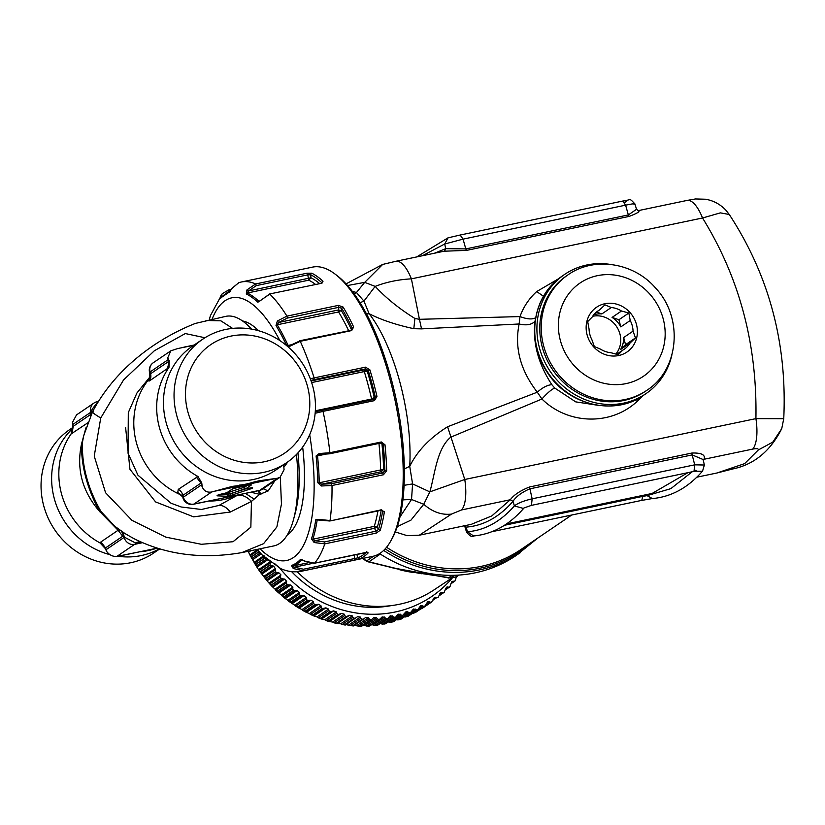 <?xml version="1.0" encoding="UTF-8"?>
<svg xmlns="http://www.w3.org/2000/svg" width="825" height="825" viewBox="0 0 825 825"><rect width="100%" height="100%" fill="white"/><g stroke="black" fill="none" stroke-linecap="round" stroke-linejoin="round"><path stroke-width="1.24" d="M279.83 568.167A119.522 110.189 55.8 0 0 283.47 572.478A119.522 110.189 55.8 0 0 452.616 577.613M291.596 571.622A112.417 103.641 55.8 0 0 340.529 602.343A112.417 103.641 55.8 0 0 391.339 605.602M270.353 561.464L270.033 565.012A124.039 114.345 -124.2 0 0 270.146 565.166L273.57 566.105L275.333 568.549L275.261 571.911A124.039 114.345 -124.2 0 0 275.375 572.055L278.871 572.798L280.83 574.705L280.49 576.716L269.765 583.945L272.106 586.472M345.324 625.03L355.884 617.863L354.276 618.286A124.039 114.345 -124.2 0 1 354.111 618.265L344.716 624.649L342.179 624.504L340.715 623.783L352.296 615.914L349.48 615.306L346.129 616.729A124.039 114.345 -124.2 0 1 345.953 616.688L336.559 623.071L334.084 622.834L332.692 622.06L344.272 614.192L341.498 613.377L338.064 614.594A124.039 114.345 -124.2 0 1 337.889 614.542L328.494 620.926L326.081 620.596L324.772 619.771L336.353 611.892L333.62 610.892L330.113 611.892A124.039 114.345 -124.2 0 1 329.948 611.83L320.554 618.214L318.202 617.791L316.975 616.925L328.556 609.056L325.885 607.85L322.327 608.633A124.039 114.345 -124.2 0 1 322.162 608.561L312.768 614.945L310.499 614.439L309.354 613.542L320.935 605.663L318.337 604.282L314.738 604.849A124.039 114.345 -124.2 0 1 314.583 604.756L305.188 611.15L302.992 610.562L301.94 609.634L313.521 601.755L311.004 600.198L307.395 600.538A124.039 114.345 -124.2 0 1 307.24 600.445L297.846 606.829L295.732 606.179L294.762 605.22L306.353 597.341L303.93 595.609L300.31 595.732A124.039 114.345 -124.2 0 1 300.166 595.629L290.771 602.013L288.75 601.301L287.873 600.322L299.454 592.453L297.155 590.556L293.535 590.452A124.039 114.345 -124.2 0 1 293.401 590.339L284.006 596.722L282.078 595.959L281.294 594.969L292.875 587.101L290.689 585.049L287.11 584.729A124.039 114.345 -124.2 0 1 286.976 584.605L277.582 590.989L275.756 590.174L275.065 589.184L286.646 581.305L284.594 579.119L281.047 578.583A124.039 114.345 -124.2 0 1 280.923 578.459L280.49 576.716M286.646 581.305L286.44 582.914L275.736 590.153L278.2 592.494M286.976 584.605L286.44 582.914M292.875 587.101L292.762 588.699L282.078 595.949L284.656 598.094M293.401 590.339L292.762 588.699M299.454 592.453L299.434 594.041L288.75 601.301L294.762 605.22M300.166 595.629L299.434 594.041M306.353 597.341L306.415 598.919L295.732 606.179L301.94 609.634M307.24 600.445L306.415 598.919M313.521 601.755L313.675 603.302L302.992 610.562L305.848 612.119M314.583 604.756L313.675 603.302M320.935 605.663L321.183 607.179L310.499 614.439L313.418 615.801M322.162 608.561L321.183 607.179M328.556 609.056L328.886 610.531L318.202 617.791L321.183 618.936M329.948 611.83L328.886 610.531M336.353 611.892L336.755 613.336L326.081 620.596L329.093 621.534M337.889 614.542L336.755 613.336M344.272 614.192L344.767 615.574L334.084 622.834L337.126 623.576M345.953 616.688L344.767 615.574M352.296 615.914L352.863 617.244L342.179 624.504L345.242 625.051M354.111 618.265L352.863 617.244M357.627 616.605L355.957 617.801M357.545 616.657L360.37 617.069L360.999 618.337L350.316 625.597L345.912 624.556M363.897 618.843L362.474 619.266A124.039 114.345 -124.2 0 1 362.299 619.255L360.999 618.337M365.857 617.265L364.114 618.678M365.63 617.44L368.466 617.647L369.157 618.853L358.473 626.113L353.997 625.34M371.91 619.245L370.673 619.658A124.039 114.345 -124.2 0 1 370.497 619.658L369.157 618.853M374.065 617.347L372.271 618.956M373.704 617.636L376.54 617.636L377.293 618.771L366.609 626.031L363.278 625.123M379.902 619.07L378.83 619.462A124.039 114.345 -124.2 0 1 378.665 619.472L377.293 618.771M382.222 616.842L380.387 618.657M381.738 617.255L384.543 617.048L385.347 618.111L374.663 625.371L371.714 624.638M386.75 618.698L377.355 625.082A124.039 114.345 -124.2 0 0 377.52 625.061L386.915 618.667A124.039 114.345 -124.2 0 1 386.75 618.698L385.347 618.111M390.266 615.749L388.41 617.77M389.678 616.285L392.442 615.883L393.298 616.863L382.625 624.123L380.861 623.752L392.442 615.883M394.721 617.337L385.316 623.721A124.039 114.345 -124.2 0 0 385.492 623.69L394.886 617.296A124.039 114.345 -124.2 0 1 394.721 617.337L393.298 616.863M398.186 614.078L396.32 616.296M397.495 614.749L400.207 614.14L401.115 615.038L390.431 622.298L388.307 621.947M393.432 621.761L402.693 615.347A124.039 114.345 -124.2 0 1 402.538 615.398L401.115 615.038M402.538 615.398L393.133 621.782A124.039 114.345 -124.2 0 0 393.298 621.73L402.693 615.347L405.921 611.83L407.798 611.83L408.736 612.655L398.052 619.905L396.217 619.709M410.159 612.882L400.104 619.554L410.314 612.831A124.039 114.345 -124.2 0 1 410.159 612.882L408.736 612.655M398.052 619.905L400.764 619.276A124.039 114.345 -124.2 0 0 400.919 619.214L410.314 612.831L413.449 609.025L416.14 609.706L405.457 616.966L403.58 616.842M417.986 609.592L417.708 609.747A124.039 114.345 -124.2 0 1 417.553 609.819L416.14 609.706M408.303 615.708L417.708 609.747L420.719 605.674L423.277 606.21L412.263 613.491M426.577 603.384L429.124 601.652L427.701 601.796L424.834 606.138L415.439 612.521L424.834 606.138A124.039 114.345 -124.2 0 1 424.689 606.22L423.277 606.21M429.124 601.652L430.134 602.198L425.772 605.158M433.362 598.775L435.641 597.228L434.363 597.403L431.681 601.982A124.039 114.345 -124.2 0 1 431.516 602.085L430.134 602.198M435.641 597.228L436.662 597.682L432.795 600.301M439.777 593.701L441.798 592.319L440.674 592.515L438.147 597.352A124.039 114.345 -124.2 0 1 438.013 597.455L437.838 597.568M438.013 597.455L436.662 597.682M441.798 592.319L442.829 592.68L439.343 595.042M446.603 587.163L447.583 586.957L445.572 588.844L444.273 592.216A124.039 114.345 -124.2 0 1 444.149 592.329L439.127 595.774M444.149 592.329L442.829 592.68M445.799 588.173L447.583 586.957L448.614 587.214L445.438 589.37M449.883 586.761L448.614 587.214L449.883 586.761A124.039 114.345 -124.2 0 0 450.007 586.637L451.089 583.203L452.956 581.161L453.977 581.326L451.069 583.296M452.121 581.377L451.419 582.213M455.204 580.759L453.977 581.326L455.204 580.759A124.039 114.345 -124.2 0 0 455.307 580.625L456.308 576.788M265.361 557.947L255.967 564.331L256.214 566.053L266.815 558.845L265.361 557.947A124.039 114.345 -124.2 0 1 265.289 557.834M431.516 602.085L422.122 608.468A124.039 114.345 -124.2 0 0 422.256 608.376L431.681 601.982L422.256 608.376L422.08 607.798M419.451 609.458L422.266 608.376M424.689 606.22L415.295 612.604A124.039 114.345 -124.2 0 0 415.439 612.521L415.346 612.016M412.593 613.47L415.46 612.511M417.553 609.819L408.365 616.131L417.997 609.592M408.313 616.141A124.039 114.345 -124.2 0 1 408.158 616.203L405.457 616.966M390.431 622.298L393.412 621.772M385.316 623.721L382.625 624.123M380.067 623.576L380.861 623.752M377.355 625.082L374.663 625.371M378.83 619.462L369.435 625.845A124.039 114.345 -124.2 0 1 369.26 625.855L366.609 626.031M370.673 619.658L361.278 626.041A124.039 114.345 -124.2 0 1 361.103 626.041L358.473 626.113L361.556 626.268M362.474 619.266L353.502 625.886M362.299 619.255L352.904 625.639L350.316 625.597L353.399 625.948M354.276 618.286L344.881 624.68L345.345 625.02L355.792 617.925M344.881 624.68L345.345 625.02L344.881 624.68A124.039 114.345 -124.2 0 1 344.716 624.649M340.715 623.783L337.219 623.566L347.841 616.357M346.129 616.729L336.734 623.112L337.219 623.566L336.734 623.112A124.039 114.345 -124.2 0 1 336.559 623.071M332.692 622.06L329.175 621.545L339.787 614.326M338.064 614.594L328.659 620.977L329.175 621.545L328.659 620.977A124.039 114.345 -124.2 0 1 328.494 620.926M324.772 619.771L321.245 618.956L331.856 611.738M330.113 611.892L320.719 618.276L321.245 618.956L320.719 618.276A124.039 114.345 -124.2 0 1 320.554 618.214M316.975 616.925L313.459 615.811L324.081 608.592M322.327 608.633L312.933 615.017L313.459 615.811L312.933 615.017A124.039 114.345 -124.2 0 1 312.768 614.945M309.354 613.542L305.879 612.129L316.491 604.921M314.738 604.849L305.343 611.232L305.879 612.129L305.343 611.232A124.039 114.345 -124.2 0 1 305.188 611.15M307.395 600.538L298 606.922L298.516 607.932L309.127 600.724M300.31 595.732L290.916 602.116L292.308 603.518L303.93 595.609M287.873 600.322L284.625 598.073L285.522 598.455L297.155 590.556M293.535 590.452L284.14 596.846L284.625 598.073L295.237 590.855M281.294 594.969L278.159 592.453L279.067 592.948L290.689 585.049M287.11 584.729L277.705 591.123L278.159 592.453L288.771 585.234M275.065 589.184L272.054 586.41L272.962 587.018L284.594 579.119M281.047 578.583L271.642 584.977L272.054 586.41L282.666 579.191M280.923 578.459L271.518 584.842L269.806 583.976L266.403 580.058L259.102 570.436M275.375 572.055L265.98 578.438L266.341 579.975L276.963 572.756M275.261 571.911L265.867 578.294L264.258 577.397L274.942 570.137M270.146 565.166L260.741 571.55L261.051 573.179L271.673 565.96M270.033 565.012L260.638 571.395L259.132 570.477L256.276 566.156L250.274 555.679M269.816 563.217L259.132 570.477L258.73 569.518L270.311 561.639M265.238 557.803L255.863 564.176L254.471 563.238L254.152 562.299L263.216 556.143M259.091 551.77L251.656 556.823L251.842 558.628L260.174 552.967M258.978 551.636L251.573 556.669L250.295 555.72L247.954 550.945M257.978 550.492L250.295 555.72L250.068 554.802L257.41 549.811M297.278 571.787A115.356 106.343 55.8 0 0 345.5 601.27A115.356 106.343 55.8 0 0 434.094 589.844L452.502 577.634M421.596 573.736L399.393 569.652A116.026 106.961 55.8 0 0 413.449 572.488L389.338 567.126M395.701 568.559L399.651 569.425M415.346 572.591L414.263 572.385M398.475 569.178L368.239 561.856L366.682 560.897A4.507 0.753 122 0 1 366.3 561L362.453 558.494M448.315 578.047L450.821 577.902L415.253 572.571M458.679 575.087L455.978 576.881A4.507 1.65 76.8 0 1 455.74 576.892M379.603 553.596L379.603 553.596A133.052 122.657 55.8 0 0 516.089 555.534L537.838 538.024M347.521 285.522L364.712 282.356L382.676 264.443M642.706 395.856L636.817 401.703C610.428 425.958 567.806 424.555 541.922 399.011L450.79 437.168C436.838 448.418 434.961 474.158 429.846 491.875L423.761 504.271C432.424 511.964 441.664 515.233 451.481 514.088L461.588 509.943A35.63 12.911 78.2 0 0 464.774 479.48L755.917 418.636C757.298 344.633 739.509 277.747 702.539 217.996A35.63 12.911 -101.8 0 0 686.957 200.454L638.21 210.643M451.481 514.088L419.337 535.198L471.271 524.339L491.803 515.924L510.304 499.754C513.81 494.959 520.204 490.7 529.506 486.977L692.051 453.007C701.632 452.791 705.623 454.874 704.024 459.267L703.251 460.133M400.001 516.893L411.531 499.486L423.761 504.271L410.953 520.132L397.268 526.639M434.466 253.223L445.758 248.655L444.551 251.12L395.814 261.298A35.63 12.911 -101.8 0 1 411.397 278.85L702.539 217.996L720.369 212.871L729.269 214.479C769.106 275.457 787.267 343.499 783.75 418.636L781.749 428.629L772.788 442.118L758.33 449.955L744.624 463.64L716.915 473.003L696.764 477.211M783.595 418.708L755.917 418.636A35.63 12.911 78.2 0 1 752.73 449.089C756.773 448.346 758.639 448.635 758.33 449.955M448.068 237.827L444.696 244.004L445.758 248.655L465.805 248.913L628.351 214.933L625.608 205.167L463.062 239.137L460.154 235.032L622.7 201.063C631.898 199.97 628.712 197.515 634.879 203.858L636.529 209.282L628.351 214.933L629.104 216.418C637.849 213.067 640.778 211.169 637.89 210.726M445.758 248.655L444.17 251.213L466.558 250.388L629.104 216.418M354.307 294.071L356.462 292.514L363.938 301.104L375.169 286.399C386.141 298.165 399.382 308.849 414.892 318.471L419.43 319.306L411.397 278.85C398.413 279.541 386.337 282.057 375.169 286.399L364.712 282.356L356.462 292.514L352.285 291.338M429.835 491.875L464.774 479.48L447.583 426.752C429.794 437.92 417.172 451.11 409.726 466.331L412.582 483.914L429.835 491.875M465.022 525.649L466.094 527.134C483.543 525.742 499.177 517.151 512.995 501.342L513.006 501.322C516.079 496.578 521.627 492.432 529.65 488.874L692.196 454.905L703.106 459.515L704.364 465.011L694.702 464.836L532.156 498.805L529.506 486.977M463.299 525.412L466.094 527.134L467.497 531.764C484.925 530.289 500.548 521.668 514.388 505.911C517.853 503.157 523.772 500.785 532.156 498.805L531.455 505.364L523.978 507.952M466.537 532.104C469.879 536.116 472.22 537.405 473.55 535.972L467.497 531.764L466.537 532.104L464.949 526.897M504.426 525.288L642.273 496.475L647.068 495.65L652.41 498.578C671.375 496.856 688.091 487.688 702.57 471.085L704.364 465.011M366.465 313.851A13.53 10.158 142 0 0 369.105 313.696C381.222 319.873 396.124 324.864 413.82 328.69L421.544 328.876L419.43 319.306L519.987 316.583C527.288 319.327 532.599 319.657 535.93 317.563M558.69 278.675L536.704 291.565C529.114 298.433 523.545 306.776 519.987 316.583L519.131 323.988C514.367 347.634 520.41 370.363 537.281 392.195L447.583 426.752M627.134 200.392L624.638 202.692M461.588 509.943L510.314 499.744L513.006 501.322L514.388 505.911L523.566 508.499C509.077 525.102 492.36 534.26 473.406 535.982M704.024 459.267L752.73 449.089M404.075 485.327L412.582 483.914L411.531 499.486L402.899 499.847M646.119 494.711L647.068 495.65L670.869 488.627L692.206 471.766M506.54 523.885L652.121 493.453L687.906 472.663M695.083 471.199L702.384 471.281M554.668 387.987C551.224 389.647 546.975 393.329 541.922 399.011L537.281 392.195C542.757 387.41 547.625 384.914 551.873 384.698L554.668 387.987L575.675 401.858L599.62 405.549M421.544 328.876L519.131 323.988C526.329 325.679 531.62 324.782 535.002 321.286L535.353 319.543M404.322 468.909L409.726 466.331A112.375 40.714 -101.8 0 0 381.923 334.207A112.375 40.714 -101.8 0 0 369.105 313.696L363.938 301.104L360.071 302.713M535.002 321.286C532.558 342.602 538.178 363.732 551.873 384.698M335.259 274.23L337.435 275.901A145.458 52.697 78.2 0 1 403.487 450.223A145.458 52.697 78.2 0 1 392.277 538.282L390.947 540.674A147.716 53.512 -101.8 0 0 402.332 451.265A147.716 53.512 -101.8 0 0 335.259 274.23A147.716 53.512 -101.8 0 0 312.531 267.125L241.343 281.995A147.716 53.512 78.2 0 1 255.637 283.955L246.953 289.915L246.314 293.958A140.198 50.789 78.2 0 1 257.864 302.239L269.796 294.102A147.716 53.512 78.2 0 1 286.935 316.13L277.355 321.007L276.014 325.566A140.198 50.789 78.2 0 1 286.677 345.665M315.14 413.284L323.018 411.376A147.716 53.512 78.2 0 1 329.897 452.719L319.162 453.533L316.109 455.957A140.198 50.789 78.2 0 1 317.048 466.434A140.198 50.789 78.2 0 1 317.831 482.728L321.245 485.987L332.001 485.512A147.716 53.512 78.2 0 1 330.041 520.534L319.368 519.451L315.758 519.802A140.198 50.789 78.2 0 1 311.468 538.849L314.17 542.541L324.792 543.871A147.716 53.512 78.2 0 1 314.521 563.176L304.353 560.99L300.599 559.288A140.198 50.789 78.2 0 1 291.442 565.507L293.267 568.528L303.311 570.797A147.716 53.512 78.2 0 1 301.775 571.178L372.972 556.298A147.716 53.512 -101.8 0 0 390.947 540.674M609.953 264.351A72.167 66.526 55.8 0 0 564.702 274.364A72.167 66.526 55.8 0 0 557.576 280.036A72.167 66.526 55.8 0 0 556.298 379.252A72.167 66.526 55.8 0 0 645.831 393.742A72.167 66.526 55.8 0 0 652.967 388.08A72.167 66.526 55.8 0 0 671.798 355.358M288.255 347.016L300.248 341.313L351.687 330.567L353.657 326.999L352.172 328.072A146.365 53.017 -101.8 0 0 341.715 308.302A1.351 0.877 149 0 1 343.107 307.055L338.374 305.384L338.755 307.333L287.317 318.089L286.935 316.13L338.374 305.384M374.457 400.63L373.715 399.444L322.276 410.19L323.018 411.376L374.457 400.63L376.953 396.382L375.251 396.804A146.365 53.017 -101.8 0 0 368.259 370.528L369.899 369.858L365.558 367.156L365.527 368.888L314.088 379.634L314.119 377.902L310.324 378.809M383.439 474.767L382.831 472.972L331.392 483.718L332.001 485.512L383.439 474.767L386.677 470.786A1.351 0.567 178.6 0 1 384.883 470.539A146.365 53.017 -101.8 0 0 384.089 454.596A146.365 53.017 -101.8 0 0 383.233 444.788L384.997 444.799L381.336 441.973L380.903 443.015L329.783 453.698M321.234 283.346L269.528 293.989L321.234 283.346L323.029 281.243L321.822 282.728A146.365 53.017 -101.8 0 0 310.705 274.766A1.351 1.207 116.8 0 1 311.809 273.209L307.075 273.209L307.766 274.859L256.327 285.615L255.637 283.955L307.075 273.209M376.231 533.115L375.963 531.176L324.524 541.922L324.792 543.871L376.231 533.115L380.212 530.289L378.479 529.485A146.365 53.017 -101.8 0 0 382.604 511.17A1.351 0.907 -171.2 0 0 384.378 511.799L380.758 509.86M366.805 552.358A1.351 1.227 -136.1 0 0 368.187 552.894L365.702 552.482M354.75 560.041L354.905 558.473L303.466 569.219L303.311 570.797L354.75 560.041L359.308 558.938L357.772 557.875A146.365 53.017 -101.8 0 0 366.001 552.472M645.284 391.39A69.908 64.453 -124.2 0 1 558.556 377.345A69.908 64.453 -124.2 0 1 566.692 275.746L568.136 274.756A69.908 64.453 55.8 0 0 560 376.365A69.908 64.453 55.8 0 0 646.728 390.4L645.284 391.39M319.553 283.532A143.199 51.882 -101.8 0 0 310.942 277.767L310.705 274.766L307.766 274.859L308.736 280.18L247.335 293.009L248.5 290.967L310.942 277.767L308.736 280.18A140.951 51.057 -101.8 0 1 315.49 284.377M241.343 281.995L238.879 282.614L231.722 288.616M230.629 290.658L229.412 290.916L228.711 289.926L222.276 293.69L220.739 295.948L220.409 298.516A140.198 50.789 78.2 0 1 229.556 292.298L231.825 288.41M209.622 318.656A1.351 1.062 17.7 0 0 209.571 318.78L209.251 319.811A140.198 50.789 78.2 0 1 209.529 318.955L210.416 315.614L222.276 293.69L228.711 289.926L231.268 289.389M321.245 485.987L321.709 484.172L381.253 471.725L382.831 472.972L384.883 470.539L383.594 469.518L380.634 469.951L381.253 471.725L383.594 469.518A143.199 51.882 -101.8 0 0 381.954 443.974L383.233 444.788L382.305 443.262L381.202 442.973M373.756 399.434L375.251 396.804L374.21 397.392L373.55 399.475M371.879 399.826L371.59 399.032L374.21 397.392A143.199 51.882 -101.8 0 0 367.28 371.322L368.259 370.528L365.527 368.888L364.32 369.858L364.289 371.57L311.644 382.563M351.687 330.567L351.151 330.021L352.275 329.134L352.172 328.072L351.728 329.804M351.563 329.887A143.199 51.882 -101.8 0 0 341.282 310.489L341.715 308.302L338.755 307.333L338.601 311.953L277.21 324.782L278.675 322.462L338.229 310.014L341.282 310.489L338.601 311.953A140.951 51.057 -101.8 0 1 348.562 330.557M266.145 558.288L264.186 557.04M301.775 571.178C294.463 572.55 287.399 571.673 280.582 568.538L274.694 563.836A140.198 50.789 78.2 0 1 263.134 555.565L264.712 557.061M263.134 555.565L264.134 556.988L263.134 555.565A1.351 1.124 -46.8 0 0 263.299 555.772L264.144 555.875M354.018 554.967L354.905 558.473L357.772 557.875L356.998 554.823L355.812 554.596M375.963 531.176L378.479 529.485L377.293 527.144L374.509 528.299L375.963 531.176M382.078 510.221L382.604 511.17L382.48 510.438L381.222 510.252L329.783 520.998L381.48 509.788M246.953 289.915L248.5 290.967L256.327 285.615M259.607 301.187L269.332 294.205M277.355 321.007L278.675 322.462L287.317 318.089M290.524 345.923L290.74 345.262L290.524 345.923M290.823 344.881L288.131 345.448L290.348 345.458M319.162 453.533L319.801 454.462L316.109 455.957M380.903 443.015L329.639 453.802L319.615 454.534L329.639 453.802L329.897 452.719L381.336 441.973M302.662 447.078A110.509 40.033 78.2 0 1 303.786 458.752A110.509 40.033 78.2 0 1 287.255 535.012M242.519 320.956A110.509 40.033 78.2 0 1 258.576 330.732M220.739 295.948L222.327 296.278L221.925 296.67M380.676 443.138L381.954 443.974L381.542 443.025M315.325 410.788L371.59 399.032A140.951 51.057 -101.8 0 0 364.289 371.57L367.28 371.322L364.32 369.858L311.108 380.975M378.953 443.499A140.951 51.057 -101.8 0 1 380.634 469.951L319.244 482.78L321.709 484.172L331.392 483.718M329.783 520.998L315.758 519.802M314.17 542.541L314.964 540.746L374.509 528.299L374.241 526.371L312.85 539.199L314.964 540.746L324.524 541.922M304.353 560.99L304.569 560.288L304.353 560.99M301.971 559.711L300.599 559.288M293.267 568.528L294.412 567.188L312.036 563.506M307.818 562.856L292.72 566.012L294.412 567.188L303.466 569.219M359.112 553.905A143.199 51.882 -101.8 0 1 356.998 554.823L356.771 554.39M381.181 510.252A143.199 51.882 -101.8 0 1 377.293 527.144L374.241 526.371A140.951 51.057 -101.8 0 0 377.943 510.933M593.412 346.582A27.06 24.946 55.8 0 0 629.661 349.893A27.06 24.946 55.8 0 0 630.135 312.685A27.06 24.946 55.8 0 0 593.887 309.375A27.06 24.946 55.8 0 0 593.412 346.582M628.846 312.995L621.483 311.015A23.224 21.409 55.8 0 0 611.273 307.529L604.952 304.838L599.486 309.994A23.224 21.409 55.8 0 0 598.012 310.901A23.224 21.409 55.8 0 0 592.113 317.151L587.689 321.595L589.071 329.093A23.224 21.409 55.8 0 0 591.907 339.745L594.32 346.521L600.641 349.212A23.224 21.409 55.8 0 0 610.851 352.708L618.214 354.688L622.638 350.243A23.224 21.409 55.8 0 0 624.123 349.326A23.224 21.409 55.8 0 0 630.011 343.076L635.477 337.93L633.053 331.145A23.224 21.409 55.8 0 0 630.217 320.492L628.846 312.995L618.915 319.749L612.078 317.408A23.224 21.409 -124.2 0 1 620.812 326.886L618.915 319.749M280.304 477.056L281.459 504.085L276.87 526.938L263.587 543.665L241.735 552.626C202.197 559.422 166.248 554.761 133.908 538.653L124.946 533.517L114.809 526.278L101.011 511.521C87.77 488.441 81.603 465.269 82.51 442.035L83.665 435.765L92.503 411.902C113.572 371.518 152.615 340.302 195.329 323.441L225.864 316.336A117.274 42.477 78.2 0 1 251.481 329.103M296.443 454.482A117.274 42.477 78.2 0 1 297.155 462.526A117.274 42.477 78.2 0 1 273.848 545.913L241.735 552.626M592.67 316.284A23.224 21.409 -124.2 0 1 620.194 345.252A23.224 21.409 -124.2 0 1 615.821 354.08M623.092 343.282A23.224 21.409 -124.2 0 1 620.606 349.47L625.546 344.675L623.648 337.538A23.224 21.409 -124.2 0 1 623.092 343.282M630.011 343.076L620.606 349.47M622.638 350.243L616.667 354.296M621.483 311.015L612.078 317.408M630.217 320.492L620.812 326.886M633.053 331.145L623.648 337.538M599.486 309.994L596.609 311.943M593.773 314.789A23.224 21.409 -124.2 0 1 601.858 313.923L596.454 312.077M611.273 307.529L601.858 313.923M635.477 337.93L625.546 344.675M283.975 467.146L287.863 461.835M206.033 320.482L220.883 320.832L232.588 328.391M204.971 337.745L185.305 333.558L154.388 350.718L123.523 380.005L100.743 417.966L94.225 456.101L105.569 492.731L131.969 520.348L165.794 537.137L201.341 544.283L233.042 541.726L250.852 527.175L251.439 501.425C246.221 496.062 241.168 494.206 236.301 495.856L237.652 495.031M258.318 490.71L259.689 494.33L251.439 501.425L230.319 512.026L193.617 516.852L155.585 501.92L129.948 469.291L125.627 427.742M250.965 492.247L259.689 494.33L268.177 490.937L274.828 480.779M142.065 542.52L135.558 543.005L124.482 537.209L122.626 532.012M124.121 536.663L124.121 537.426A9.023 1.238 165.1 0 1 124.482 537.209L122.378 531.836M142.477 542.706L134.65 544.345A9.023 3.269 78.2 0 0 135.558 543.005L139.487 541.375M263.123 488.689L268.177 490.937M258.658 490.463L260.978 494.206M254.09 499.115L245.458 493.391M91.853 413.222L91.163 412.005L91.41 414.14M93.318 410.303L92.204 409.107L91.163 412.005A9.023 1.238 -14.9 0 0 90.812 412.232A9.023 8.312 -124.2 0 1 93.968 403.054A9.023 9.023 0 0 1 97.195 401.682L98.35 401.435M91.637 413.655L91.163 412.768M82.51 442.035L81.5 444.025C81.201 465.919 87.151 488.297 99.361 511.149L118.088 530.269L120.285 530.248M85.903 427.876L81.5 444.025C76.271 468.992 82.232 491.36 99.361 511.149L101.011 511.521M154.523 548.79L116.892 556.411C112.891 556.71 109.519 555.122 106.796 551.647L105.569 547.893L100.928 541.932L118.088 530.269L122.729 536.24L123.791 536.209L121.543 531.279M92.204 409.107L97.969 401.765A9.023 3.269 -101.8 0 0 97.195 401.682M76.498 414.923L72.435 422.483L72.744 426.391L71.105 433.96A74.425 68.609 55.8 0 0 60.648 457.638A74.425 68.609 55.8 0 0 78.818 525.948A74.425 68.609 55.8 0 0 100.114 542.984L105.239 548.512M155.894 548.512L141.487 551.626A74.425 68.609 55.8 0 0 154.883 548.821M140.425 551.739L141.487 551.626M232.103 496.186L193.916 504.065L211.674 491.999L232.464 486.348L244.912 484.904L259.184 480.758L277.52 478.232L280.118 477.18L284.068 469.693L283.625 464.733M231.639 496.279L259.308 490.504A9.023 3.269 -101.8 0 0 259.762 490.308L277.52 478.232M234.135 495.763L215.944 499.558M230.319 512.026C226.731 507.437 222.956 505.23 219.007 505.426L236.301 495.856M219.007 505.426L201.444 509.489L181.17 506.983L171.002 503.209L137.919 475.159L128.05 453.255L128.298 412.613L136.888 393.061L149.964 376.891M71.105 433.96L87.656 422.916M90.616 415.841L90.812 412.232L72.734 424.514A9.023 8.312 55.8 0 1 72.435 422.483M100.114 542.984L100.928 541.932M193.741 345.314L177.767 348.542L170.827 350.821L167.836 357.648A9.023 8.312 55.8 0 0 168.145 359.669A9.023 1.238 -14.9 0 1 168.486 359.463L167.836 357.648M182.676 496.877L177.746 492.515L178.272 489.369L197.969 476.489A74.425 68.609 -124.2 0 1 176.674 459.442A74.425 68.609 -124.2 0 1 158.503 391.143A74.425 68.609 -124.2 0 1 168.96 367.465L169.269 360.803L168.486 359.463M197.969 476.489L201.754 482.924L202.208 486.812C203.888 490.988 207.044 492.721 211.674 491.999M232.464 486.348L244.912 484.904L252.739 482.326A74.425 68.609 -124.2 0 1 239.333 485.131M259.184 480.758L252.739 482.326M72.744 426.391L72.734 424.514A9.023 1.238 -14.9 0 0 72.487 424.7M149.696 377.933L148.036 380.851L149.418 380.944L168.96 367.465M167.485 368.662L169.269 360.803M183.026 497.887L182.913 495.34L183.387 497.155L201.465 484.873L200.98 483.058L201.754 482.924M109.952 554.658A74.642 68.815 -124.2 0 1 53.45 462.33A74.642 68.815 -124.2 0 1 72.909 428.299M159.483 548.79A74.642 68.815 -124.2 0 1 117.882 556.246M259.308 490.504A9.023 9.023 0 0 0 262.536 489.132A9.023 8.312 55.8 0 1 259.762 490.308L221.1 498.486M177.746 492.515L182.108 495.629L178.654 493.886A74.425 68.609 -124.2 0 1 148.345 379.964L149.882 377.324L148.036 380.851M202.795 339.157L192.215 346.345A74.642 68.815 55.8 0 0 165.289 386.327A74.642 68.815 55.8 0 0 195.319 465.764A74.642 68.815 55.8 0 0 276.127 469.827L286.708 462.639A74.642 68.815 -124.2 0 1 205.899 458.576A74.642 68.815 -124.2 0 1 175.869 379.139A74.642 68.815 -124.2 0 1 202.795 339.157A74.642 68.815 -124.2 0 1 283.594 343.221A74.642 68.815 -124.2 0 1 313.634 422.658A74.642 68.815 -124.2 0 1 286.708 462.639M159.792 548.883L153.708 553.018A74.642 68.815 -124.2 0 1 72.899 548.955A74.642 68.815 -124.2 0 1 42.869 469.518A74.642 68.815 -124.2 0 1 69.795 429.547L72.878 427.443M149.882 377.324L149.593 372.549A9.023 1.238 -14.9 0 1 150.078 371.951A9.023 8.312 55.8 0 1 153.233 362.773A9.023 9.023 0 0 0 149.593 372.549A9.023 1.238 -14.9 0 0 149.717 372.694L150.562 373.766A9.023 8.312 -124.2 0 1 149.418 380.944M182.913 497.619L182.903 497.753A9.023 9.023 0 0 0 193.463 504.261A9.023 3.269 -101.8 0 0 193.916 504.065A9.023 8.312 55.8 0 1 183.387 497.155A9.023 1.238 165.1 0 0 182.903 497.753M187.079 379.799A65.629 60.493 -124.2 0 1 261.68 337.807A65.629 60.493 -124.2 0 1 308.199 418.069A65.629 60.493 -124.2 0 1 233.599 460.061A65.629 60.493 -124.2 0 1 187.079 379.799M419.409 607.53L422.287 605.581M411.861 611.222L415.171 608.974M403.899 614.481L407.798 611.83M388.627 622.009L400.207 614.14M372.962 624.917L384.543 617.048M378.665 619.472L369.26 625.855M364.949 625.505L376.54 617.636M370.497 619.658L361.103 626.041M356.885 625.515L368.466 617.647M348.789 624.938L360.37 617.069M349.48 615.306L337.858 623.205M341.498 613.377L329.866 621.277M333.62 610.892L321.987 618.791M325.885 607.85L314.253 615.759M318.337 604.282L306.704 612.181M311.004 600.198L299.372 608.097M291.421 603.24L302.032 596.032M269.208 582.986L280.789 575.118M278.871 572.798L267.248 580.697M263.752 576.428L275.333 568.549M273.57 566.105L261.948 574.004M267.857 559.67L257.08 566.992M263.917 556.813L254.471 563.238M261.092 553.957L252.677 559.68M250.769 550.739L248.758 552.1M380.315 554.06L368.899 561.815L396.052 568.456L448.449 577.892L452.213 575.334M373.684 556.132L366.682 560.897A124.039 114.345 -124.2 0 1 362.866 558.412M450.264 577.985L455.978 576.881A4.507 1.65 76.8 0 0 456.184 576.788A124.039 114.345 -124.2 0 1 450.821 577.902L454.678 575.283M383.656 550.44A133.052 122.657 55.8 0 0 520.451 552.575M385.172 548.893A131.928 121.615 55.8 0 0 533.259 541.138M386.574 547.274A130.804 120.584 55.8 0 0 521.091 549.409L571.673 515.037M642.304 495.505A2.258 0.815 78.2 0 0 642.273 496.475A5.641 2.042 78.2 0 1 641.149 500.507L652.142 498.589M510.304 499.754L512.995 501.342M422.4 255.75L444.696 244.004L463.062 239.137L465.805 248.913A2.258 0.815 -101.8 0 0 466.558 250.388M694.949 470.137L696.774 471.065L694 471.395L694.702 464.836L692.196 454.905A2.258 0.815 78.2 0 1 692.051 453.007M536.704 291.565L543.531 296.309M636.817 401.703L635.467 399.919M622.7 201.063L625.608 205.167C633.435 203.569 636.23 203.332 633.992 204.445M413.82 328.69L414.892 318.471M555.4 281.511A72.167 66.526 55.8 0 0 550.976 376.922A72.167 66.526 55.8 0 0 643.665 395.216C614.223 416.439 567.683 405.147 547.13 372.147C527.649 343.716 531.217 302.899 555.328 281.573L562.537 275.839A72.167 66.526 55.8 0 0 555.4 281.511M343.107 307.055A147.716 53.512 78.2 0 1 353.657 326.999M350.924 330.34L299.712 340.766L300.248 341.313A147.716 53.512 78.2 0 1 314.119 377.902L365.558 367.156M369.899 369.858A147.716 53.512 78.2 0 1 376.953 396.382M384.997 444.799A147.716 53.512 78.2 0 1 385.873 454.699A147.716 53.512 78.2 0 1 386.677 470.786M228.855 289.946L231.237 289.451M311.809 273.209A147.716 53.512 78.2 0 1 323.029 281.243M384.378 511.799A147.716 53.512 78.2 0 1 380.212 530.289M314.263 563.227L365.96 552.43M368.187 552.894A147.716 53.512 78.2 0 1 359.308 558.938M322.028 283.13L320.781 283.439M212.097 319.213A134.186 48.613 78.2 0 1 279.861 340.581M309.684 434.703A134.186 48.613 78.2 0 1 313.335 465.094A134.186 48.613 78.2 0 1 260.081 548.79M315.253 411.902L322.276 410.19L315.253 411.912M373.663 399.465L322.327 410.19M289.327 345.83L299.485 341.086M246.314 293.958L247.335 293.009A140.951 51.057 -101.8 0 1 258.957 301.331A1.351 1.124 133.2 0 0 257.864 302.239M276.014 325.566L277.21 324.782A140.951 51.057 -101.8 0 1 288.131 345.448A1.351 0.681 155.1 0 0 287.038 345.974M314.088 379.634L310.901 380.387M323.864 454.544L317.512 455.874A140.951 51.057 -101.8 0 1 319.244 482.78A1.351 0.578 178.8 0 1 317.831 482.728M210.416 315.614L209.571 318.78A1.351 1.062 17.7 0 0 209.529 318.955M229.412 290.916L222.348 296.278M220.409 298.516L221.296 297.577M220.698 297.918L230.103 291.503A1.351 1.258 70.9 0 0 229.556 292.298M318.821 519.709L317.161 520.059A140.951 51.057 -101.8 0 1 312.85 539.199A1.351 1.062 -162.3 0 1 311.468 538.849M302.032 559.732L301.919 559.752A140.951 51.057 -101.8 0 1 292.72 566.012A1.351 1.258 -109.1 0 1 291.442 565.507M274.694 563.836L275.87 564.331L274.694 563.836M263.526 555.937A1.351 1.124 -46.8 0 1 263.299 555.772L280.582 568.538M573.519 364.939A56.378 51.975 55.8 0 0 649.038 371.838A56.378 51.975 55.8 0 0 650.028 294.329A56.378 51.975 55.8 0 0 574.509 287.43A56.378 51.975 55.8 0 0 573.519 364.939M297.938 452.904A110.509 40.033 78.2 0 1 298.547 459.855A110.509 40.033 78.2 0 1 294.36 516.233M285.667 464.929L284.47 464.155M100.743 417.966C93.627 413.696 91.132 411.634 93.266 411.768M101.413 512.108L99.722 511.737M116.892 556.411L134.65 544.345A9.023 8.312 55.8 0 1 124.121 537.426L106.054 549.708A9.023 8.312 55.8 0 0 106.796 551.647M120.264 555.854L157.255 548.12M208.89 501.033A74.425 68.609 55.8 0 0 223.224 499.641A74.425 68.609 55.8 0 0 236.754 495.217M72.074 433.496L73.219 426.319L90.379 414.666M122.729 536.24L105.569 547.893L106.054 549.708A9.023 1.238 165.1 0 0 105.796 549.904M215.676 491.009L274.137 478.799M249.202 484.822L251.481 484.894L245.706 488.823A1.351 1.248 -124.2 0 1 244.118 487.781L247.036 485.296M249.346 484.791L237.002 487.369L232.557 488.843L226.772 492.772L221.543 494.01C218.006 494.887 216.573 495.495 217.243 495.835L226.586 496.258L231.237 495.289L250.707 488.843C253.399 487.802 253.285 487.513 250.346 487.988L245.706 488.823M150.078 371.951L168.145 359.669L168.63 361.484L150.562 373.766L150.078 371.951M178.272 489.369A9.023 8.312 -124.2 0 1 182.913 495.34L200.98 483.058L196.34 477.087M202.208 486.812A9.023 8.312 55.8 0 1 201.465 484.873A9.023 1.238 -14.9 0 1 201.805 484.657M251.481 484.894A1.351 1.248 -124.2 0 1 250.418 484.626M248.119 485.069L244.004 487.348A1.351 1.248 -124.2 0 0 242.426 486.317L244.561 486.41M244.2 488.008L246.17 488.874L250.346 487.988M250.212 488.018L251.8 487.75M250.707 488.843A1.351 0.536 -108.3 0 1 249.996 488.07M226.586 496.258A1.351 1.227 -87.4 0 0 227.422 494.577L245.417 488.967M244.623 488.761L230.33 493.969A1.351 0.536 71.7 0 0 231.237 495.289M220.512 494.257L227.308 494.144A1.351 1.227 92.6 0 1 228.143 492.463L243.849 487.4M218.027 495.052A1.351 1.227 92.6 0 1 217.243 495.835M226.772 492.772A1.351 1.248 55.8 0 0 227.184 492.597L217.614 495.196M233.124 488.555A1.351 1.248 -124.2 0 1 232.557 488.843M244.066 487.575L243.499 486.575M229.309 492.216A1.351 0.536 71.7 0 1 230.216 493.536L222.1 493.907M227.442 492.422L228.143 492.463M457.194 576.458L456.184 577.149M454.823 581.109L450.997 583.708M449.594 587.018L445.304 589.927M395.618 616.976L385.667 623.741M387.812 618.307L377.747 625.154M379.851 619.101L369.713 625.989M371.858 619.286L361.608 626.257M363.846 618.874L353.461 625.928M385.636 623.752L384.244 624.04M376.076 625.381L377.716 625.164M369.672 626.01L367.816 626.123M368.239 561.856L366.3 561M395.814 261.298L382.676 264.433L346.057 283.882M395.299 531.939L407.179 535.673L419.337 535.198M781.749 428.629C770.416 451.12 754.071 464.568 732.713 468.971L716.915 473.003M491.906 531.702L641.149 500.507M729.269 214.479L725.783 210.086C720.204 204.239 713.481 200.619 705.612 199.237L695.444 198.959L686.957 200.454M636.529 209.282L638.261 210.633M448.027 237.837L416.697 256.936M460.154 235.032L447.985 237.847M694 471.395L531.455 505.364M643.665 395.216L645.831 393.742M562.537 275.839L564.702 274.364M381.078 443.056L382.305 443.262M257.08 549.419L263.557 556.473M302.063 559.68L304.219 561.062L314.397 563.248L367.3 552.358L366.661 551.636M230.103 291.503L231.732 288.492L238.879 282.614M263.577 556.493L266.217 558.35M568.136 274.756C594.34 256.152 634.105 262.659 655.834 288.317C683.512 317.821 679.418 369.6 646.728 390.4M262.536 489.132L280.005 477.252M154.244 548.852L157.451 548.182M76.385 414.996L93.968 403.054M194.174 345.015L183.789 347.181M153.233 362.773L170.723 350.893M221.152 498.475L193.463 504.261M250.8 484.564L232.97 488.668L227.184 492.597M182.284 495.907L182.686 496.939"/></g></svg>
